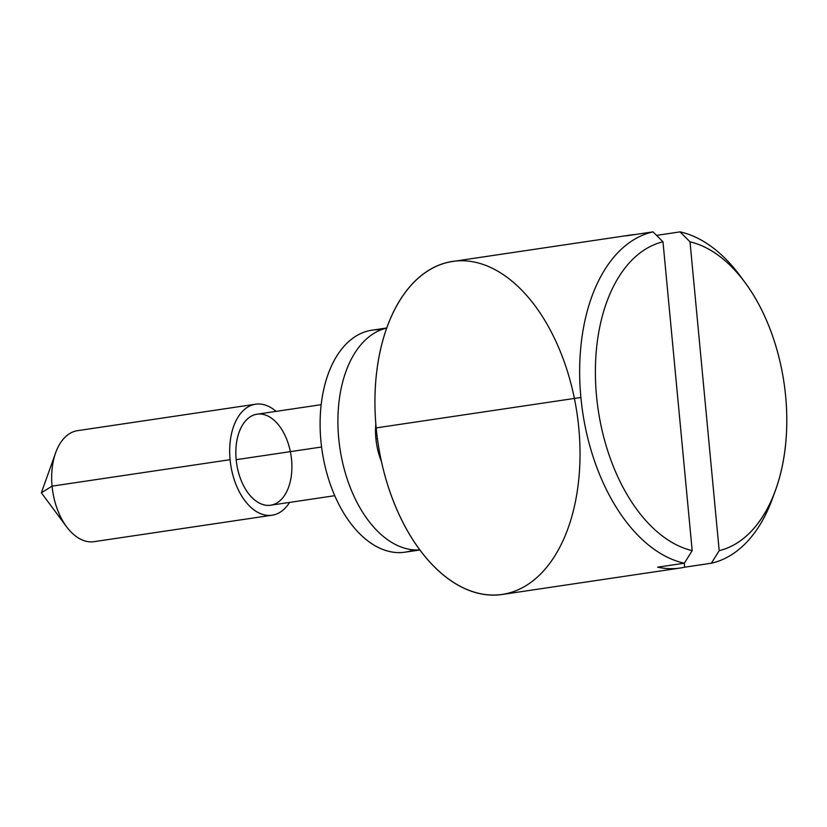 <?xml version="1.0" encoding="UTF-8"?>
<svg xmlns="http://www.w3.org/2000/svg" width="827" height="827" viewBox="0 0 827 827"><rect width="100%" height="100%" fill="white"/><g stroke="black" fill="none" stroke-linecap="round" stroke-linejoin="round"><path stroke-width="1.24" d="M744.91 282.327L739.855 275.515A168.336 100.594 81.5 0 0 680.042 231.88L690.007 241.815A157.12 93.885 -98.5 0 1 744.91 282.327A157.12 93.885 -98.5 0 1 785.65 396.288A157.12 93.885 81.5 0 0 690.007 241.815L719.201 550.658A157.12 93.885 81.5 0 0 785.65 396.288A157.12 93.885 -98.5 0 1 775.705 489.563A157.12 93.885 -98.5 0 1 719.201 550.658L711.365 563.228L684.663 567.198A168.336 100.594 -98.5 0 1 680.239 568.025A168.336 100.594 -98.5 0 1 657.641 567.177L684.342 563.208L692.189 550.637L662.985 241.794A157.12 93.885 81.5 0 0 596.536 396.164A157.12 93.885 81.5 0 0 692.189 550.637A157.12 93.885 -98.5 0 1 596.536 396.164A157.12 93.885 -98.5 0 1 662.985 241.794L653.03 231.87A168.336 100.594 81.5 0 0 580.885 397.477A168.336 100.594 81.5 0 0 684.342 563.208A168.336 100.594 -98.5 0 1 580.885 397.477A168.336 100.594 -98.5 0 1 653.03 231.87L626.328 235.829A168.336 100.594 -98.5 0 1 630.753 235.002A168.336 100.594 -98.5 0 1 635.229 234.517A168.336 100.594 81.5 0 0 626.328 235.829L653.03 231.87L662.985 241.794L692.189 550.637L684.342 563.208L657.641 567.177A168.336 100.594 81.5 0 0 684.663 567.198L711.365 563.228A168.336 100.594 81.5 0 0 772.852 497.544L775.705 489.563M255.615 404.207L77.604 430.66A56.112 33.535 81.5 0 0 52.08 486.142L41.35 492.778L52.08 486.142A56.112 33.535 -98.5 0 1 55.636 452.834L41.35 492.778L66.636 526.84A56.112 33.535 -98.5 0 1 52.08 486.142A56.112 33.535 81.5 0 0 94.102 541.664L272.114 515.211A56.112 33.535 -98.5 0 1 230.092 459.688A56.112 33.535 -98.5 0 1 255.615 404.207A56.112 33.535 -98.5 0 1 276.084 411.381A56.112 33.535 81.5 0 0 230.092 459.688L52.08 486.142L230.092 459.688A56.112 33.535 81.5 0 0 254.375 510.207A56.112 33.535 81.5 0 0 289.615 502.402A56.112 33.535 -98.5 0 1 272.114 515.211M321.207 404.672L257.104 414.193A46.012 27.498 81.5 0 0 236.171 459.688A46.012 27.498 -98.5 0 1 273.975 420.147A46.012 27.498 -98.5 0 1 281.449 499.291A46.012 27.498 -98.5 0 1 236.171 459.688A46.012 27.498 81.5 0 0 270.625 505.225L334.728 495.693M236.171 459.688L321.579 447.004L236.171 459.688M375.923 438.93L377.401 438.703L375.923 438.93M630.753 235.002L452.741 261.456A168.336 100.594 81.5 0 0 376.171 427.9A168.336 100.594 -98.5 0 1 514.446 283.237A168.336 100.594 -98.5 0 1 541.819 572.77A168.336 100.594 -98.5 0 1 376.171 427.9A168.336 100.594 81.5 0 0 502.227 594.479L680.239 568.025M376.171 427.9L580.885 397.477L376.171 427.9M774.258 493.44A168.336 100.594 -98.5 0 1 711.365 563.228L719.201 550.658L690.007 241.815L680.042 231.88L656.545 235.375L680.042 231.88A168.336 100.594 -98.5 0 1 742.398 279.03M684.28 563.218L684.663 567.198L684.28 563.218M386.778 328.102A112.224 67.059 81.5 0 0 339.938 448.41A112.224 67.059 81.5 0 0 419.734 549.893A112.224 67.059 -98.5 0 1 339.938 448.41A112.224 67.059 -98.5 0 1 386.778 328.102M381.402 461.425A50.499 30.175 -98.5 0 1 375.82 423.889A50.499 30.175 81.5 0 0 381.402 461.425M413.717 549.872A112.224 67.059 -98.5 0 1 322.137 451.056A112.224 67.059 -98.5 0 1 381.03 329.87M386.819 327.978L371.974 330.19A112.224 67.059 81.5 0 0 322.137 451.056A112.224 67.059 81.5 0 0 404.972 552.198L419.806 549.996"/></g></svg>
